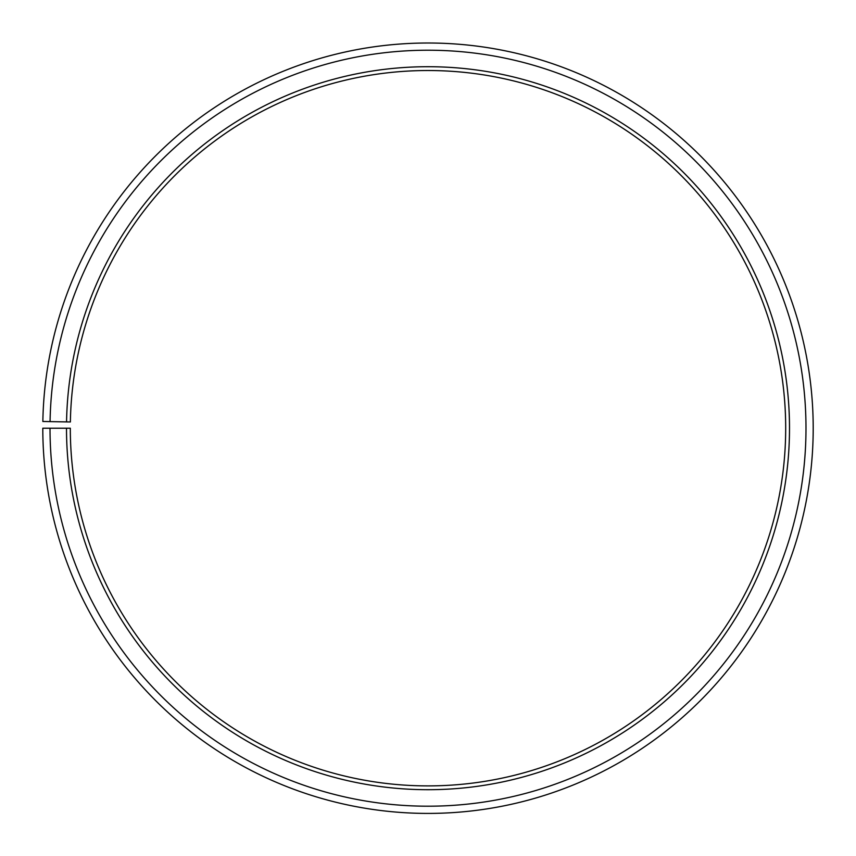 <?xml version="1.0" encoding="UTF-8"?>
<svg xmlns="http://www.w3.org/2000/svg" width="856" height="856" viewBox="0 0 856 856"><rect width="100%" height="100%" fill="white"/><g stroke="black" fill="none" stroke-linecap="round" stroke-linejoin="round"><path stroke-width="1.28" d="M785.69 428.214A357.69 357.69 0 0 0 431.124 70.534A357.69 357.69 0 0 0 70.374 421.965L66.554 421.901A361.5 361.5 0 0 1 431.156 66.725A361.5 361.5 0 0 1 789.5 428.214A361.5 361.5 0 0 1 428 789.703A361.5 361.5 0 0 1 66.501 428.214L70.31 428.214A357.69 357.69 0 0 0 428 785.894A357.69 357.69 0 0 0 785.69 428.214M50.065 421.612L42.853 421.484A385.2 385.2 0 0 1 431.36 43.025A385.2 385.2 0 0 1 813.2 428.214A385.2 385.2 0 0 1 428 813.414A385.2 385.2 0 0 1 42.8 428.214L50.012 428.214A377.988 377.988 0 0 0 428 806.202A377.988 377.988 0 0 0 805.988 428.214A377.988 377.988 0 0 0 431.296 50.237A377.988 377.988 0 0 0 50.065 421.612L66.554 421.901M50.012 428.214L66.501 428.214"/></g></svg>
